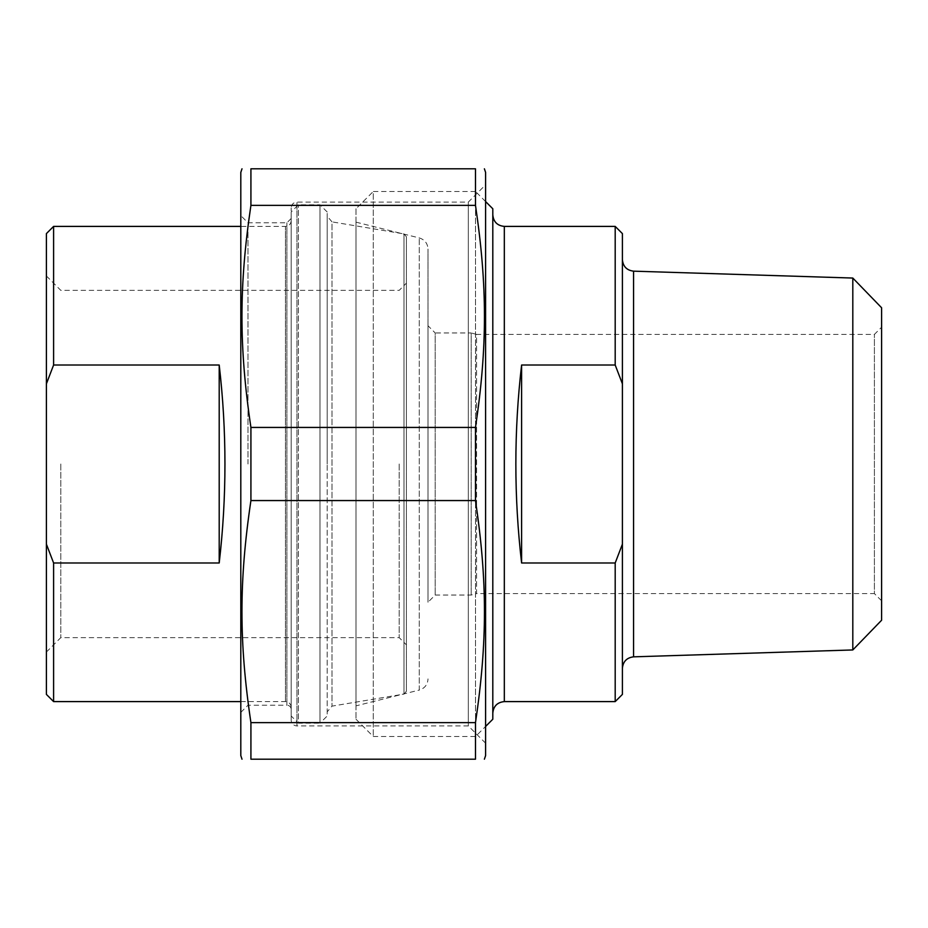 <?xml version="1.0" encoding="UTF-8"?>
<svg xmlns="http://www.w3.org/2000/svg" width="928" height="928" viewBox="0 0 928 928"><rect width="100%" height="100%" fill="white"/><g stroke="black" fill="none" stroke-linecap="round" stroke-linejoin="round"><path stroke-width="0.7" stroke-dasharray="4.64 3.48" d="M485.599 184.811L485.599 743.189L485.599 184.811L468.315 202.095L468.315 725.905L468.315 202.095L296.96 202.095L296.96 725.905A5.765 5.765 0 0 1 291.195 720.151L291.195 207.849L291.195 720.151M485.599 743.189L468.315 725.905L296.96 725.905L296.96 202.095C293.492 202.397 291.578 204.322 291.195 207.849M485.599 755.601L485.599 172.399M475.484 205.366L475.484 168.803L250.92 168.803L250.92 205.366L475.484 205.366C487.444 285.87 487.444 346.921 475.484 427.437L250.92 427.437L250.92 500.563L475.484 500.563L475.484 427.437M475.484 759.197L475.484 722.634L250.92 722.634L250.92 759.197L475.484 759.197M250.92 427.437C238.96 346.921 238.96 285.87 250.92 205.366M240.804 172.399L240.804 755.601M250.92 722.634C238.96 642.13 238.96 581.079 250.92 500.563M475.484 500.563C487.444 581.079 487.444 642.13 475.484 722.634M247.996 464L247.996 222.801L247.996 464M240.804 464L240.804 215.598L240.804 464M240.804 712.402L247.996 705.199L286.88 705.199L286.88 222.801L286.88 705.199A4.315 4.315 0 0 1 291.195 709.526L291.195 218.474L291.195 709.526M521.606 365.017C513.938 431.01 513.938 496.99 521.606 562.983L521.606 365.017L615.194 365.017L615.194 226.397M521.606 562.983L615.194 562.983L622.398 544.179L622.398 383.821L615.194 365.017M615.194 701.603L615.194 562.983M622.398 544.179L622.398 694.399M428.005 464L428.005 249.098L428.005 464M428.005 325.763L428.005 602.237L428.005 325.763L435.197 332.955L435.197 595.045L435.197 332.955L471.204 332.955L471.204 595.045L471.204 332.955L476.574 334.405L476.574 593.595L874.396 593.595L874.396 334.405L874.396 593.595L881.6 600.799L881.6 327.201L874.396 334.405L476.574 334.405L476.574 593.595L471.204 595.045L435.197 595.045L428.005 602.237M356.004 705.848L356.004 222.152L356.004 705.848L419.27 690.072L419.27 237.928L419.27 690.072C424.734 688.344 427.646 684.62 428.005 678.902M622.398 233.601L622.398 383.821M622.398 464L622.398 259.654L622.398 464M881.6 327.201L881.6 600.799M881.6 307.76L881.6 620.24M852.809 649.948L852.809 278.052M356.004 208.765L356.004 719.235L356.004 208.765L373.276 191.481L373.276 736.519L373.276 191.481L475.519 191.481L475.519 736.519L475.519 191.481L485.599 201.562M492.803 208.765L492.803 719.235M356.004 719.235L373.276 736.519L475.519 736.519L485.599 726.438M492.803 464L492.803 214.878L492.803 464M53.604 365.017L46.4 383.821L46.4 544.179L53.604 562.983L219.205 562.983C226.861 496.99 226.861 431.01 219.205 365.017L53.604 365.017L53.604 226.397M219.205 365.017L219.205 562.983M46.4 694.399L46.4 544.179M46.4 383.821L46.4 233.601M46.4 464L46.4 652.048L46.4 464M53.604 562.983L53.604 701.603M291.195 464L291.195 220.644L291.195 464M291.195 715.998L291.195 212.002L291.195 715.998L298.398 723.202L298.398 204.798L298.398 723.202L319.998 723.202L319.998 204.798L319.998 723.202L327.201 715.998L327.201 212.002L327.201 715.998M291.195 220.644C290.858 224.135 288.944 226.061 285.441 226.397L285.441 701.603L285.441 226.397L240.804 226.397M327.201 464L327.201 216.189L327.201 464M406.394 236.756L406.394 691.244L406.394 236.756L403.993 233.914L403.993 694.086L403.993 233.914L332.004 221.873L332.004 706.127L332.004 221.873L327.201 216.189M406.394 464L406.394 283.156L406.394 464M399.202 464L399.202 637.64L399.202 464M60.796 464L60.796 637.64L60.796 464M327.201 212.002L319.998 204.798L298.398 204.798L291.195 212.002M504.322 226.397L504.322 701.603M633.557 271.162L633.557 656.838M291.195 218.474L286.88 222.801L247.996 222.801L240.804 215.598M356.004 222.152L419.27 237.928C424.734 239.656 427.646 243.38 428.005 249.098M240.804 701.603L285.441 701.603C288.944 701.939 290.858 703.865 291.195 707.356M406.394 691.244L403.993 694.086L332.004 706.127L327.201 711.811M46.4 652.048L60.796 637.64L399.202 637.64L406.394 644.844M46.4 275.952L60.796 290.36L399.202 290.36L406.394 283.156"/><path stroke-width="1.39" d="M484.393 168.803L485.599 172.399L485.599 755.601L484.393 759.197M475.484 722.634L475.484 759.197L250.92 759.197L250.92 722.634L475.484 722.634C487.444 642.13 487.444 581.079 475.484 500.563L250.92 500.563L250.92 427.437L475.484 427.437L475.484 500.563M475.484 168.803L475.484 205.366L250.92 205.366L250.92 168.803L475.484 168.803C487.444 168.803 487.444 168.803 475.484 168.803C487.444 168.803 487.444 168.803 475.484 168.803M250.92 168.803C238.96 168.803 238.96 168.803 250.92 168.803C238.96 168.803 238.96 168.803 250.92 168.803M241.999 759.197L240.804 755.601L240.804 172.399L241.999 168.803M250.92 759.197C238.96 759.197 238.96 759.197 250.92 759.197C238.96 759.197 238.96 759.197 250.92 759.197M250.92 500.563C238.96 581.079 238.96 642.13 250.92 722.634M250.92 205.366C238.96 285.87 238.96 346.921 250.92 427.437M475.484 427.437C487.444 346.921 487.444 285.87 475.484 205.366M475.484 759.197C487.444 759.197 487.444 759.197 475.484 759.197C487.444 759.197 487.444 759.197 475.484 759.197M521.606 562.983C513.938 496.99 513.938 431.01 521.606 365.017L521.606 562.983L615.194 562.983L615.194 701.603L504.322 701.603L504.322 226.397C497.327 225.713 493.487 221.873 492.803 214.878M521.606 365.017L615.194 365.017L622.398 383.821L622.398 544.179L615.194 562.983M622.398 383.821L622.398 233.601L615.194 226.397L615.194 365.017M615.194 701.603L622.398 694.399L622.398 544.179M852.809 649.948L881.6 620.24L881.6 307.76L852.809 278.052L852.809 649.948L633.557 656.838L633.557 271.162C626.748 270.315 623.036 266.475 622.398 259.654M485.599 201.562L492.803 208.765L492.803 719.235L485.599 726.438M53.604 562.983L46.4 544.179L46.4 383.821L53.604 365.017L219.205 365.017C226.861 431.01 226.861 496.99 219.205 562.983L53.604 562.983L53.604 701.603L240.804 701.603M219.205 562.983L219.205 365.017M46.4 544.179L46.4 694.399L53.604 701.603M53.604 365.017L53.604 226.397L46.4 233.601L46.4 383.821M240.804 226.397L53.604 226.397M615.194 226.397L504.322 226.397M852.809 278.052L633.557 271.162M633.557 656.838C626.748 657.685 623.036 661.525 622.398 668.346M504.322 701.603C497.327 702.287 493.487 706.127 492.803 713.122"/></g></svg>
